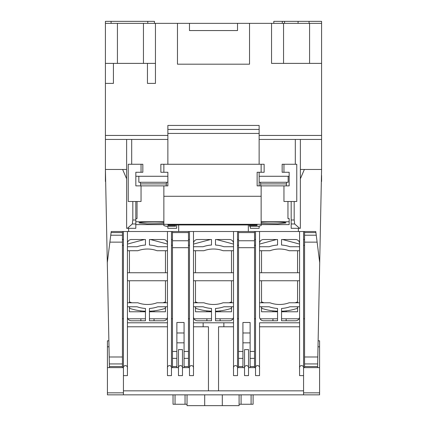 <?xml version="1.0" encoding="UTF-8"?>
<svg xmlns="http://www.w3.org/2000/svg" width="427" height="427" viewBox="0 0 427 427"><rect width="100%" height="100%" fill="white"/><g stroke="black" fill="none" stroke-linecap="round" stroke-linejoin="round"><path stroke-width="0.64" d="M273.803 23.352L273.803 21.35L321.584 21.35L321.584 139.442L300.368 139.442L300.368 169.466L321.584 169.466L321.462 175.47M284.553 23.352L284.553 21.35M126.632 169.466L126.632 139.442L105.416 139.442L105.416 169.466L126.632 169.466L126.632 228.312L135.823 228.312L135.823 201.491M321.584 181.475L321.584 175.47M317.795 356.993L304.568 356.993L304.568 363.927L317.656 363.927L321.584 169.466L321.584 139.442M291.177 201.491L291.177 228.312L300.368 228.312L300.368 169.466M250.345 226.31L250.345 228.312L259.152 228.312L259.152 225.883M167.848 226.31L167.848 228.312L176.655 228.312L176.655 224.965M105.416 139.442L105.416 23.352L321.584 23.352M111.089 23.352L111.089 21.35L105.416 21.35L105.416 23.352M105.416 181.475L105.416 169.466L122.629 169.466L126.632 178.806M309.575 23.352L309.575 63.383L321.584 63.383M309.575 63.383L271.545 63.383L271.545 23.352M113.422 63.383L113.422 83.398L105.416 83.398M249.528 23.352L249.528 64.183L177.472 64.183L177.472 23.352M143.445 23.352L143.445 63.383L155.455 63.383L155.455 83.398L147.448 83.398L147.448 63.383M259.136 139.442L300.368 139.442M299.637 228.312L294.673 223.978L294.182 220.001L294.182 201.491M295.303 164.262L295.303 139.442M289.159 176.271L259.152 176.271L259.152 185.878M167.864 164.262L167.864 125.431L259.136 125.431L259.136 164.262M259.136 172.268L259.152 176.271M167.848 185.878L167.864 172.268L160.856 172.268L160.856 164.262L163.861 164.262L163.861 172.268M135.839 176.271L167.848 176.271M126.632 139.442L131.697 139.442L131.697 164.262M132.818 201.491L132.818 220.001L132.327 223.978L127.363 228.312M131.697 139.442L167.864 139.442M111.089 21.35L154.451 21.35L154.451 23.352M105.416 63.383L117.425 63.383L117.425 23.352M143.445 63.383L117.425 63.383M282.306 23.352L282.306 21.35M237.519 23.352L237.519 30.557L189.481 30.557L189.481 23.352M155.455 63.383L155.455 23.352M147.779 23.352L147.779 21.35M309.063 23.352L309.063 21.35M298.078 21.35L298.078 23.352M259.136 129.434L167.864 129.434M261.137 222.387C265.546 221.608 288.599 222.147 285.754 222.958L277.977 223.839L261.137 223.529M141.043 185.878L141.043 201.491L128.233 201.491L128.233 164.262L141.043 164.262L141.043 172.268L135.839 172.268L135.839 185.878L163.861 185.878L163.861 225.6L166.322 226.31L175.47 226.31L175.47 225.419L167.864 225.419L167.864 224.965L257.134 224.965L257.134 225.419L249.528 225.419L249.528 226.31L258.677 226.31L261.137 225.6L261.137 185.878L257.134 185.878L257.134 172.268L261.137 172.268L261.137 164.262L163.861 164.262M166.322 226.31L166.322 226.032M163.861 222.387C159.452 221.608 136.4 222.147 139.239 222.958L147.021 223.839L163.861 223.529M167.864 172.268L167.864 185.878L163.861 185.878M163.861 196.287L261.137 196.287M261.137 172.268L264.137 172.268L264.137 164.262L261.137 164.262M163.861 224.308L261.137 224.308M283.955 172.268L283.955 164.262L282.151 164.262L282.151 172.268L289.159 172.268L289.159 185.878L261.137 185.878M261.137 221.752L289.159 221.752L289.159 218.539L287.958 218.539L287.958 201.491M261.137 224.613L289.159 224.613L289.159 221.752M163.861 221.752L135.839 221.752L135.839 218.539L137.04 218.539L137.04 201.491M163.861 224.613L135.839 224.613L135.839 221.752M167.864 225.419L167.864 224.965M257.134 225.419L257.134 224.965M283.955 185.878L283.955 201.491L296.765 201.491L296.765 164.262L283.955 164.262M249.528 224.965L249.528 225.419M175.47 224.965L175.47 225.419M141.043 164.262L142.842 164.262L142.842 172.268L141.043 172.268M140.883 185.878A8.006 8.006 0 0 1 140.526 183.898L140.44 182.276M166.023 185.878A8.006 8.006 0 0 0 166.381 183.898L166.466 182.276M167.848 182.276L138.839 182.276L138.839 176.271M260.977 185.878A8.006 8.006 0 0 1 260.619 183.898L260.534 182.276M286.117 185.878A8.006 8.006 0 0 0 286.474 183.898L286.56 182.276M288.156 176.271L288.156 182.276L259.152 182.276M299.567 302.77L289.148 302.77A27.734 27.734 0 0 1 269.955 302.77L259.536 302.77L259.536 306.773L269.149 306.773A31.774 31.774 0 0 0 277.55 308.459L277.55 320.784L263.539 320.784A4.003 4.003 0 0 1 259.536 316.781L259.536 231.514L315.777 231.514L316.247 235.208L304.568 235.208L304.568 242.141L317.122 242.141L316.247 235.208M167.464 302.77L157.045 302.77A27.734 27.734 0 0 1 137.852 302.77L127.433 302.77M233.516 302.77L223.097 302.77A27.734 27.734 0 0 1 203.903 302.77L193.484 302.77M304.568 363.927L304.568 367.62L319.583 367.62L319.583 394.842L107.417 394.842L107.417 367.62L123.43 367.62L123.43 375.627L123.43 231.514L167.464 231.514L167.464 375.627L171.467 375.627L171.467 231.514L167.464 231.514M303.57 394.842L303.57 390.838L123.43 390.838L123.43 394.842M304.568 367.62L303.57 367.62L303.57 375.627L299.567 375.627L299.567 368.693L299.567 375.627M233.516 375.627L233.516 368.693L233.516 375.627L237.519 375.627L237.519 368.693L237.519 375.627M208.456 390.838L208.456 326.788L203.145 326.788L203.145 322.785L223.855 322.785L223.855 326.788L218.544 326.788L218.544 390.838M303.57 390.838L303.57 231.514M259.536 375.627L259.536 326.788L259.536 375.627L255.533 375.627L255.533 367.62L248.525 367.62L248.525 375.627L244.522 375.627L244.522 367.62L237.519 367.62L237.519 368.693L237.519 231.514L233.516 231.514L233.516 322.785L223.855 322.785M123.43 390.838L123.43 375.627L127.433 375.627L127.433 231.514M189.481 375.627L189.481 368.693C188.771 364.578 194.194 364.578 193.484 368.693L193.484 375.627L189.481 375.627L189.481 367.62L182.478 367.62L182.478 375.627L178.475 375.627L178.475 367.62L171.467 367.62L171.467 375.627M248.525 375.627L248.525 349.606L244.522 349.606L244.522 375.627M182.473 368.693L182.473 349.606M182.478 375.627L182.478 368.693C183.188 364.578 177.76 364.578 178.475 368.693L178.475 375.627M182.478 349.606L178.475 349.606L178.475 368.693M223.855 326.788L233.516 326.788L233.516 368.693C232.806 364.578 238.229 364.578 237.519 368.693M255.533 375.627L255.533 231.514L259.536 231.514L259.536 243.523A4.003 4.003 0 0 1 263.539 239.52L277.55 239.52L277.55 245.039A31.774 31.774 0 0 0 269.149 246.726L259.536 246.726L259.536 250.729L269.955 250.729A27.734 27.734 0 0 1 289.148 250.729L299.567 250.729M299.567 231.514L299.567 322.785L259.536 322.785L259.536 326.788L299.567 326.788L299.567 368.693C298.857 364.578 304.28 364.578 303.57 368.693M299.567 322.785L299.567 326.788M123.43 368.693C122.72 364.578 128.143 364.578 127.433 368.693M127.433 326.788L167.464 326.788M189.481 368.693L189.481 231.514L233.516 231.514M193.484 368.693L193.484 326.788L203.145 326.788M203.145 322.785L193.484 322.785L193.484 231.514M244.522 368.693C243.812 364.578 249.24 364.578 248.525 368.693M233.516 322.785L233.516 326.788M255.533 368.693C254.823 364.578 260.246 364.578 259.536 368.693M299.567 246.726L289.954 246.726A31.774 31.774 0 0 0 281.553 245.039L281.553 239.52L295.564 239.52A4.003 4.003 0 0 1 299.567 243.523M299.567 272.746L259.536 272.746L259.536 280.752L299.567 280.752M299.567 316.781A4.003 4.003 0 0 1 295.564 320.784L281.553 320.784L281.553 308.459A31.774 31.774 0 0 0 289.954 306.773L299.567 306.773M167.464 246.726L157.851 246.726A31.774 31.774 0 0 0 149.45 245.039L149.45 239.52L163.461 239.52A4.003 4.003 0 0 1 167.464 243.523M127.433 306.773L137.046 306.773A31.774 31.774 0 0 0 145.447 308.459L145.447 320.784L131.436 320.784A4.003 4.003 0 0 1 127.433 316.781M167.464 316.781A4.003 4.003 0 0 1 163.461 320.784L149.45 320.784L149.45 308.459A31.774 31.774 0 0 0 157.851 306.773L167.464 306.773M127.433 246.726L137.046 246.726A31.774 31.774 0 0 1 145.447 245.039L145.447 239.52L131.436 239.52A4.003 4.003 0 0 0 127.433 243.523M127.433 280.752L167.464 280.752M127.433 250.729L137.852 250.729A27.734 27.734 0 0 1 157.045 250.729L167.464 250.729M167.464 272.746L127.433 272.746M127.433 322.785L167.464 322.785M167.464 368.693C166.754 364.578 172.177 364.578 171.467 368.693M193.484 326.788L193.484 322.785M233.516 316.781A4.003 4.003 0 0 1 229.512 320.784L215.502 320.784L215.502 308.459A31.774 31.774 0 0 0 223.903 306.773L233.516 306.773M193.484 306.773L203.097 306.773A31.774 31.774 0 0 0 211.498 308.459L211.498 320.784L197.487 320.784A4.003 4.003 0 0 1 193.484 316.781M233.516 246.726L223.903 246.726A31.774 31.774 0 0 0 215.502 245.039L215.502 239.52L229.512 239.52A4.003 4.003 0 0 1 233.516 243.523M193.484 246.726L203.097 246.726A31.774 31.774 0 0 1 211.498 245.039L211.498 239.52L197.487 239.52A4.003 4.003 0 0 0 193.484 243.523M193.484 280.752L233.516 280.752M193.484 250.729L203.903 250.729A27.734 27.734 0 0 1 223.097 250.729L233.516 250.729M233.516 272.746L193.484 272.746M165.281 302.77L165.276 301.969A50.039 50.039 0 0 1 163.013 302.77M140.846 311.779L140.846 310.867L140.44 310.819L140.974 310.883M129.605 306.773L129.6 308.337A56.044 56.044 0 0 0 145.447 311.219M131.884 302.77A50.039 50.039 0 0 1 129.621 301.969L129.616 302.77M149.45 311.219A56.044 56.044 0 0 0 165.297 308.337L165.292 306.773M153.917 310.883L154.457 310.819M172.465 318.782L171.467 318.782M166.93 318.782L149.45 318.782M145.447 318.782L127.967 318.782M123.43 318.782L122.432 318.782M165.462 250.729L165.462 272.746M165.462 280.752L165.462 302.77M165.462 306.773L165.462 311.779L149.45 311.779M145.447 311.779L129.434 311.779L129.434 306.773M129.434 302.77L129.434 280.752M129.434 272.746L129.434 250.729M172.465 245.424L171.467 245.157M167.464 244.084L150.437 239.52M144.459 239.52L127.433 244.084M123.43 245.157L122.432 245.424M154.051 320.784L154.051 318.782M154.051 311.779L154.051 310.867M140.846 320.784L140.846 318.782M231.333 302.77L231.327 301.969A50.039 50.039 0 0 1 229.064 302.77M206.892 311.779L206.892 310.867L206.492 310.819L211.498 311.219A56.044 56.044 0 0 1 195.651 308.337L195.657 306.773M197.936 302.77A50.039 50.039 0 0 1 195.673 301.969L195.667 302.77M215.502 311.219A56.044 56.044 0 0 0 231.349 308.337L231.343 306.773M219.969 310.883L220.503 310.819M238.517 318.782L237.519 318.782M232.982 318.782L215.502 318.782M211.498 318.782L194.018 318.782M189.481 318.782L188.478 318.782M231.514 250.729L231.514 272.746M231.514 280.752L231.514 302.77M231.514 306.773L231.514 311.779L215.502 311.779M211.498 311.779L195.486 311.779L195.486 306.773M195.486 302.77L195.486 280.752M195.486 272.746L195.486 250.729M238.517 245.424L237.519 245.157M233.516 244.084L216.489 239.52L224.463 239.52M202.537 239.52L210.511 239.52L193.484 244.084M189.481 245.157L188.478 245.424M220.102 320.784L220.102 318.782M220.102 311.779L220.102 310.867M206.892 320.784L206.892 318.782M297.384 302.77L297.379 301.969A50.039 50.039 0 0 1 295.116 302.77M272.944 311.779L272.944 310.867L272.543 310.819L277.55 311.219A56.044 56.044 0 0 1 261.703 308.337L261.708 306.773M263.987 302.77A50.039 50.039 0 0 1 261.724 301.969L261.719 302.77M281.553 311.219A56.044 56.044 0 0 0 297.4 308.337L297.395 306.773M304.568 318.782L303.57 318.782M299.033 318.782L281.553 318.782M277.55 318.782L260.07 318.782M255.533 318.782L254.529 318.782M297.566 250.729L297.566 272.746M297.566 280.752L297.566 302.77M297.566 306.773L297.566 311.779L281.553 311.779M277.55 311.779L261.537 311.779L261.537 306.773M261.537 302.77L261.537 280.752M261.537 272.746L261.537 250.729M304.568 245.424L303.57 245.157M299.567 244.084L282.541 239.52M276.563 239.52L259.536 244.084M255.533 245.157L254.529 245.424M286.154 320.784L286.154 318.782M286.154 311.779L286.154 310.867M272.944 320.784L272.944 318.782M317.656 363.927L317.603 366.547L304.568 366.547M317.581 367.62L317.603 366.547M300.368 178.806L304.371 169.466L321.584 169.466M298.366 228.312L298.366 231.514M319.7 262.626L317.122 242.141M304.568 356.993L304.568 242.141M248.327 231.514L248.327 224.965M178.673 224.965L178.673 231.514M128.634 231.514L128.634 228.312M105.416 169.466L109.419 367.62M237.519 231.514L255.533 231.514M304.568 231.514L304.568 235.208M122.426 367.62L122.426 366.547L109.397 366.547M111.223 231.514L111.084 232.587L122.426 232.587L122.426 231.514M122.432 235.208L122.432 232.587M122.426 242.141L122.426 235.208L110.753 235.208L107.3 262.626M109.205 356.993L122.432 356.993L122.432 242.141L109.878 242.141M109.344 363.927L122.426 363.927L122.426 356.993M122.432 366.547L122.432 363.927M171.467 231.514L172.465 231.514L172.465 367.62M176.869 367.62L176.869 322.497L184.074 322.497L184.074 351.442L188.478 351.442L188.478 231.514L189.481 231.514M184.074 367.62L184.074 351.442M188.478 367.62L188.478 351.442M242.92 367.62L242.92 366.547L238.517 366.547L238.517 367.62M238.522 358.376L238.522 366.547M254.529 358.376L250.126 358.376L250.126 322.497L242.92 322.497L242.92 351.442L238.517 351.442L238.517 358.376L242.92 358.376L242.92 366.547M238.522 247.692L238.522 351.442M254.529 240.759L238.517 240.759L238.517 247.692L254.535 247.692L254.535 231.514M238.522 232.587L238.522 240.759M238.517 231.514L238.517 232.587L254.529 232.587M242.92 351.442L242.92 358.376M250.126 358.376L250.126 367.62M254.535 367.62L254.535 247.692M111.217 231.514L123.43 231.514M172.465 231.514L188.478 231.514M111.084 232.587L110.753 235.208M304.568 239.52L303.57 239.52M255.533 239.52L254.535 239.52M238.522 239.52L237.519 239.52M172.465 239.52L171.467 239.52M123.43 239.52L122.432 239.52M176.869 342.828L184.074 342.828M176.869 332.98L184.074 332.98M189.481 239.52L188.478 239.52M242.92 332.98L250.126 332.98M242.92 342.828L250.126 342.828M108.874 340.799L107.417 340.799L107.417 367.62M108.997 346.804L107.417 346.804M319.583 367.62L319.583 346.804L318.003 346.804M319.583 346.804L319.583 340.799L318.126 340.799M251.097 394.842L251.097 404.252L239.088 404.252L239.088 405.65L187.047 405.65L187.047 394.842M222.307 405.65L222.307 394.842M204.693 405.65L204.693 394.842M185.046 394.842L185.046 404.252L187.047 404.252M185.046 404.252L173.036 404.252L173.036 394.842M251.097 404.252L253.099 404.252L253.099 394.842M239.088 394.842L239.088 404.252M105.416 135.439L167.864 135.439M259.136 135.439L321.584 135.439M167.864 133.438L259.136 133.438M283.555 63.383L283.555 23.352M294.182 220.001L291.177 220.001M291.177 223.978L294.673 223.978M135.823 220.001L132.818 220.001M132.327 223.978L135.823 223.978M140.526 183.898L166.381 183.898M260.619 183.898L286.474 183.898M319.583 392.84L303.57 392.84M123.43 392.84L107.417 392.84M176.869 366.547L172.465 366.547M188.478 366.547L184.074 366.547M254.535 366.547L250.126 366.547M304.568 232.587L315.916 232.587M176.869 358.376L172.465 358.376M176.869 351.442L172.465 351.442M188.478 247.692L172.465 247.692M188.478 240.759L172.465 240.759M188.478 232.587L172.465 232.587M184.074 358.376L188.478 358.376M250.126 351.442L254.535 351.442M241.09 404.252L241.09 394.842M175.038 404.252L175.038 394.842"/></g></svg>
